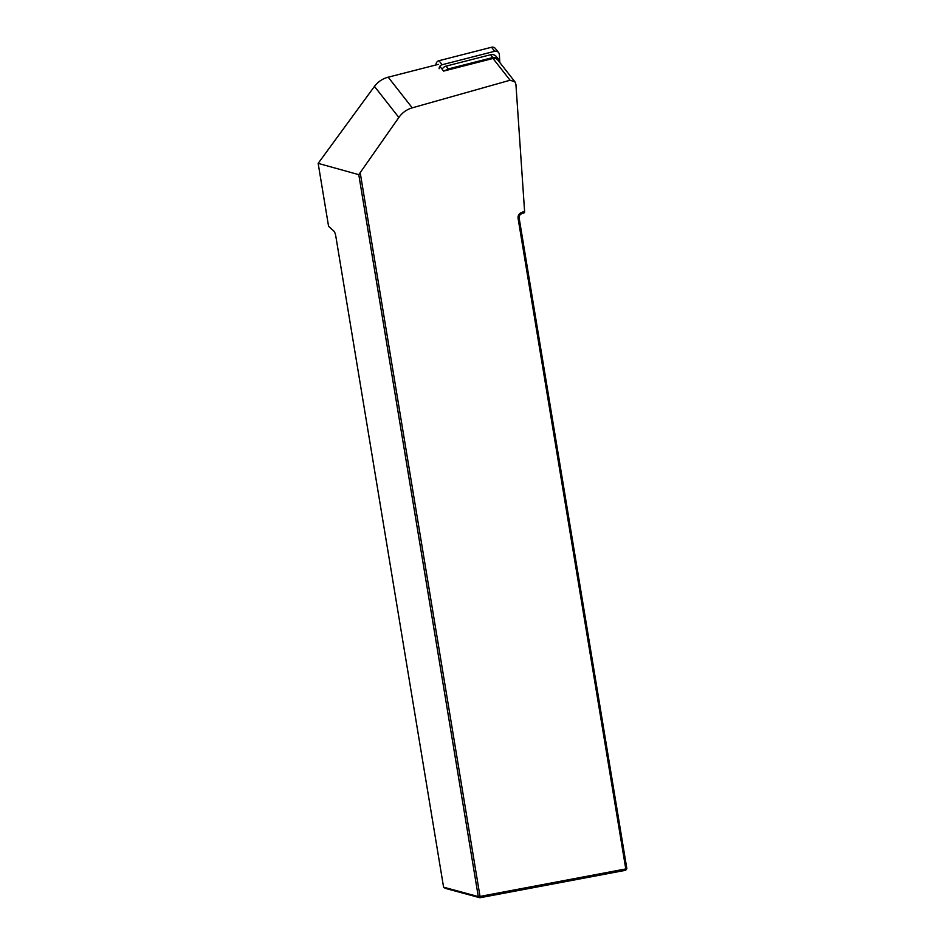 <?xml version="1.0" encoding="UTF-8"?>
<svg xmlns="http://www.w3.org/2000/svg" width="945" height="945" viewBox="0 0 945 945"><rect width="100%" height="100%" fill="white"/><g stroke="black" fill="none" stroke-linecap="round" stroke-linejoin="round"><path stroke-width="1.42" d="M439.153 68.713A3.874 3.768 -38.1 0 1 442.118 64.732L494.696 51.278A3.874 3.768 -38.1 0 1 499.373 54.656L499.763 62.087M436.011 64.945L435.999 64.685A3.874 3.768 -38.1 0 1 438.964 60.704L491.53 47.25A3.874 3.768 -38.1 0 1 495.44 48.549L498.594 52.577M439.862 66.292L443.63 71.099L493.006 58.472A4.831 4.701 -38.1 0 1 497.885 60.09L514.93 81.813L510.076 80.23L412.244 107.836C406.716 109.466 402.251 112.679 398.849 117.475L358.781 174.66L318.158 163.367L374.468 86.397A24.18 23.519 -38.1 0 1 388.194 77.183L438.338 64.354M360.269 173.089L480.013 896.415L478.288 896.592L443.583 887.178L335.888 236.687A5.316 1.146 79.3 0 0 334.034 231.265L328.565 226.28L318.158 163.367M443.583 887.178L445.201 888.335L479.918 897.75L480.013 896.415L625.779 868.939L518.096 218.449A5.316 5.174 -74.8 0 1 521.463 212.507L524.581 211.326L524.475 212.684L521.605 213.771A3.874 3.756 105.2 0 0 519.159 218.094L626.842 868.585L625.684 870.274L479.918 897.75L478.288 896.592L358.781 174.66M524.581 211.326L515.935 84.459L514.93 81.813M625.684 870.274L625.779 868.939L626.842 868.585M445.402 70.651A5.8 5.646 -38.1 0 1 448.273 68.938L492.794 57.55A5.8 5.646 -38.1 0 1 499.81 62.535M442.201 69.28A5.8 5.646 -38.1 0 1 446.075 66.126L490.585 54.739A5.8 5.646 -38.1 0 1 496.444 56.676L498.653 59.488M494.696 51.278L491.53 47.25M442.118 64.732L438.964 60.704M374.468 86.397L398.849 117.475M510.076 80.23L493.006 58.472M388.194 77.183L412.244 107.836M521.605 213.771L521.463 212.507M518.096 218.449L519.159 218.094M448.273 68.938L446.075 66.126M492.794 57.55L490.585 54.739"/></g></svg>
